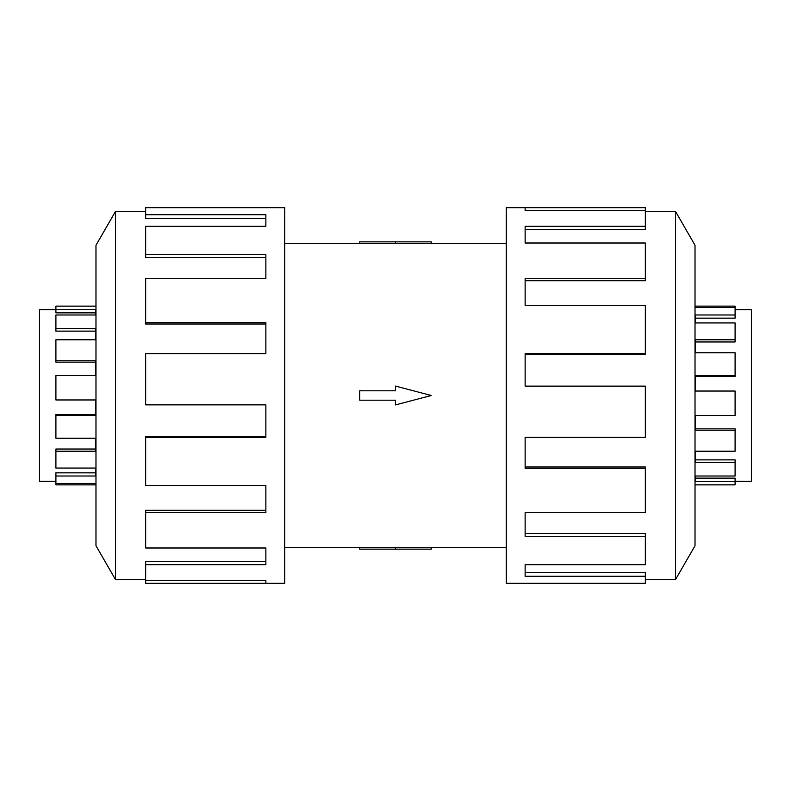 <?xml version="1.0" encoding="UTF-8"?>
<svg xmlns="http://www.w3.org/2000/svg" width="791" height="791" viewBox="0 0 791 791"><rect width="100%" height="100%" fill="white"/><g stroke="black" fill="none" stroke-linecap="round" stroke-linejoin="round"><path stroke-width="1.19" d="M284.74 243.371L359.727 243.371M359.727 547.629L284.74 547.629M506.26 547.629L395.5 547.332L395.5 549.152L359.727 549.152L359.727 547.56L395.5 547.56M395.5 243.44L359.727 243.44L359.727 241.848L431.273 241.848L431.273 243.371L506.26 243.371M431.273 243.371L395.5 243.668L395.5 241.848M735.096 309.647L751.45 309.647L751.45 481.353L735.096 481.353M735.096 314.986L735.096 318.15L695.269 318.15L695.269 322.946L695.269 314.986L735.096 314.986L735.096 307.491L695.269 307.491L695.269 306.137L735.096 306.137L735.096 307.491M735.096 339.784L735.096 341.969L695.269 341.969L695.269 352.766L695.269 339.784L735.096 339.784L735.096 322.946L695.269 322.946M735.096 375.616L735.096 376.397L695.269 376.397L695.269 391.041L695.269 375.616L735.096 375.616L735.096 352.766L695.269 352.766M695.269 415.384L695.269 428.851L735.096 428.851L735.096 430.215L695.269 430.215L695.269 415.384L735.096 415.384L735.096 391.041L695.269 391.041M695.269 451.216L695.269 459.878L735.096 459.878L735.096 462.508L695.269 462.508L695.269 451.216L735.096 451.216L735.096 430.215M695.269 476.014L695.269 478.15L735.096 478.15L735.096 481.521L695.269 481.521L695.269 476.014L735.096 476.014L735.096 462.508M695.022 306.137L695.269 307.491M735.096 481.521L735.096 484.863L695.022 484.863M55.904 309.647L39.55 309.647L39.55 481.353L55.904 481.353M95.978 306.137L55.904 306.137L55.904 312.85L95.731 312.85L95.731 314.986L55.904 314.986L55.904 331.122L95.731 331.122L95.731 339.784L55.904 339.784L55.904 362.149L95.731 362.149L95.731 375.616L55.904 375.616L55.904 399.959L95.731 399.959L95.731 415.384L55.904 415.384L55.904 438.234L95.731 438.234L95.731 451.216L55.904 451.216L55.904 468.054L95.731 468.054L95.731 476.014L55.904 476.014L55.904 484.863L95.978 484.863M645.347 579.556L675.504 579.556L695.022 545.75L695.022 245.25L675.504 211.444L645.347 211.444M525.135 210.544L525.135 207.687L645.347 207.687L645.347 210.544L525.135 210.544L525.135 207.687L506.26 207.687L506.26 583.313L645.347 583.313L645.347 576.293L525.135 576.293L525.135 564.715L525.135 572.674L645.347 572.674L645.347 576.293M145.653 579.556L115.496 579.556L95.978 545.75L95.978 245.25L115.496 211.444L145.653 211.444M115.496 579.556L115.496 211.444M145.653 214.707L265.865 214.707L265.865 226.285L265.865 218.326L145.653 218.326L145.653 207.687L284.74 207.687L284.74 583.313L145.653 583.313L145.653 580.456L265.865 580.456L265.865 583.313L265.865 580.456M265.865 226.285L145.653 226.285L145.653 254.682L265.865 254.682L265.865 278.402L145.653 278.402L145.653 322.55L265.865 322.55L265.865 353.706L145.653 353.706L145.653 404.863L265.865 404.863L265.865 437.294L145.653 437.294L145.653 485.318L265.865 485.318L265.865 512.598L145.653 512.598L145.653 547.995L265.865 547.995L265.865 564.715L145.653 564.715L145.653 580.456M145.653 564.715L145.653 561.333L265.865 561.333L265.865 547.995M145.653 512.598L145.653 510.254L265.865 510.254L265.865 485.318M145.653 437.294L145.653 436.454L265.865 436.454L265.865 404.863M265.865 353.706L265.865 324.003L145.653 324.003L145.653 322.55M265.865 278.402L265.865 257.5L145.653 257.5L145.653 254.682M525.135 564.715L645.347 564.715L645.347 536.318L525.135 536.318L525.135 512.598L525.135 533.5L645.347 533.5L645.347 536.318M525.135 512.598L645.347 512.598L645.347 468.45L525.135 468.45L525.135 437.294L525.135 466.997L645.347 466.997L645.347 468.45M525.135 437.294L645.347 437.294L645.347 386.137L525.135 386.137L525.135 353.706L645.347 353.706L645.347 354.546L525.135 354.546L525.135 386.137M645.347 353.706L645.347 305.682L525.135 305.682L525.135 278.402L645.347 278.402L645.347 280.746L525.135 280.746L525.135 305.682M645.347 278.402L645.347 243.005L525.135 243.005L525.135 226.285L645.347 226.285L645.347 229.667L525.135 229.667L525.135 243.005M645.347 226.285L645.347 210.544M675.504 211.444L675.504 579.556M95.731 399.959L95.731 414.603L55.904 414.603L55.904 415.384M95.731 438.234L95.731 449.031L55.904 449.031L55.904 451.216M95.731 468.054L95.731 472.85L55.904 472.85L55.904 476.014M55.904 483.509L95.731 483.509L95.731 484.863L95.731 483.509M55.904 360.785L95.731 360.785L95.731 375.616M55.904 328.492L95.731 328.492L95.731 339.784M55.904 309.479L95.731 309.479L95.731 314.986M395.5 549.152L431.273 549.152L431.273 547.629M395.5 400.206L395.5 404.923L431.273 395.5L395.5 386.077L395.5 390.794L359.727 390.794L359.727 400.206L395.5 400.206"/></g></svg>
